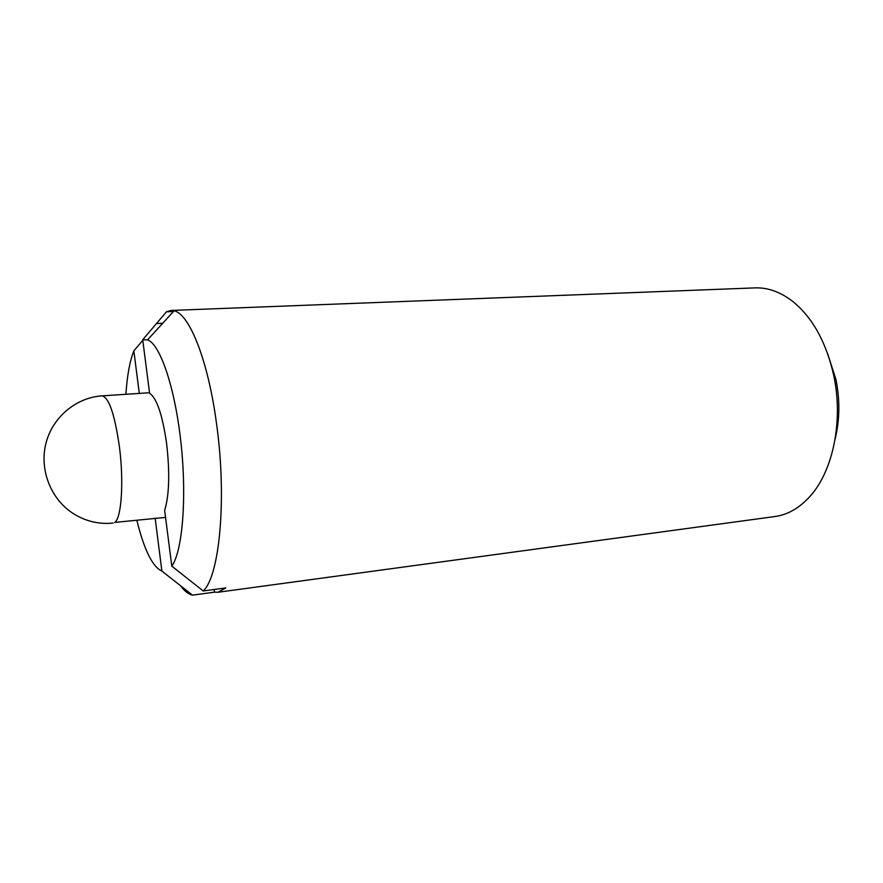 <?xml version="1.0" encoding="UTF-8"?>
<svg xmlns="http://www.w3.org/2000/svg" width="883" height="883" viewBox="0 0 883 883"><rect width="100%" height="100%" fill="white"/><g stroke="black" fill="none" stroke-linecap="round" stroke-linejoin="round"><path stroke-width="1.32" d="M171.81 566.158L164.646 510.44C169.293 495.065 169.944 472.67 166.578 443.255C162.417 414.712 156.755 398.056 149.591 393.288L142.715 339.756L147.538 339.867C160.099 344.017 175.022 387.593 180.96 442.67C186.986 497.703 182.494 551.268 171.81 566.158L203.245 590.97L225.783 587.923L217.969 592.261L214.47 592.162L214.116 589.502M155.198 518.509L161.887 571.069L192.494 595.142L214.47 592.162M142.792 340.33L133.863 350.86L139.282 393.41M192.494 595.142C188.498 594.226 184.492 591.091 180.496 585.716M161.887 571.069C152.56 566.908 144.227 550.043 136.898 520.495M125.905 394.293C127.152 375.496 129.812 361.026 133.863 350.86M142.715 339.756L166.479 311.776L173.476 311.5M157.075 323.52L162.704 323.288M166.479 311.776L171.015 310.452L174.094 310.816C189.415 313.918 208.112 360.286 216.501 423.443C227.03 497.88 219.712 575.926 203.245 590.97M171.015 310.452L754.954 287.891C768.033 287.405 780.815 292.063 793.298 301.876C812.824 318.057 826.289 342.527 833.707 375.297C843.519 420.507 833.111 470.86 810.208 496.136C799.623 507.957 787.835 514.767 774.866 516.544L217.969 592.261M827.702 353.807L835.936 379.513C840.064 400.043 839.799 419.889 835.119 439.039M149.525 392.736L102.075 395.86C109.017 397.471 114.823 414.58 119.47 447.184C123.984 482.151 121.424 518.531 114.702 522.427L165.54 517.394M102.075 395.86C76.446 397.46 52.837 416.787 46.048 442.902C39.194 468.983 50.342 498.343 72.329 512.957C84.945 521.147 98.543 524.513 113.145 523.067M147.538 339.867L174.094 310.816"/></g></svg>
